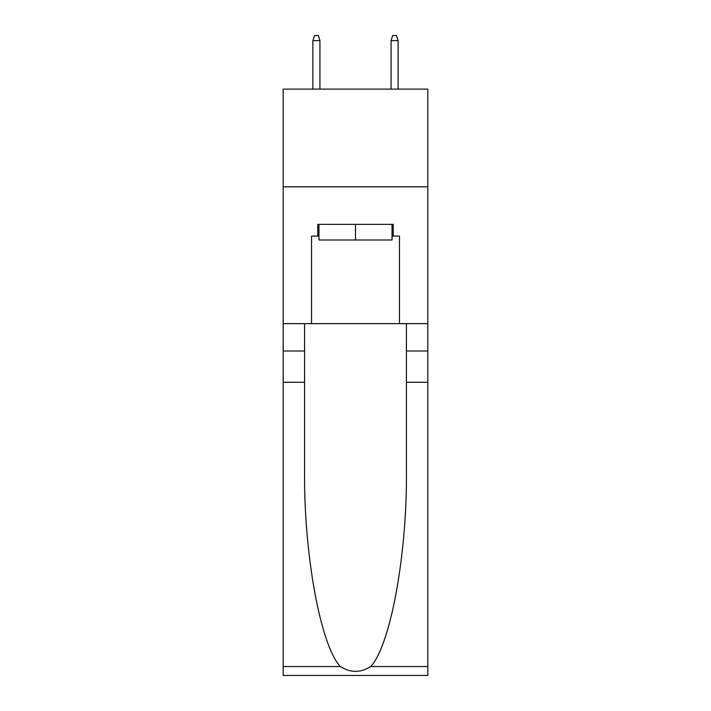 <?xml version="1.0" encoding="UTF-8"?>
<svg xmlns="http://www.w3.org/2000/svg" width="711" height="711" viewBox="0 0 711 711"><rect width="100%" height="100%" fill="white"/><g stroke="black" fill="none" stroke-linecap="round" stroke-linejoin="round"><path stroke-width="1.07" d="M427.818 186.824L427.818 89.106L283.182 89.106L283.182 186.824L427.818 186.824L427.818 323.638L399.475 323.638L399.475 236.079L393.219 236.079L393.219 224.356L317.781 224.356L317.781 236.079L318.955 236.079M392.045 224.356L392.045 239.989L318.955 239.989L318.955 224.356M355.5 224.356L355.5 239.989M370.627 666.536L427.818 666.536L427.818 675.45L283.182 675.45L283.182 382.278L304.584 382.278L304.584 469.438C303.544 552.749 320.448 645.81 340.373 666.536C350.452 672.962 360.53 672.962 370.627 666.536C390.552 645.81 407.456 552.749 406.416 469.438L406.416 323.638M406.416 382.278L427.818 382.278L427.818 323.638M283.182 382.278L283.182 186.824M304.584 323.638L304.584 382.278M427.818 666.536L427.818 382.278M283.182 323.638L311.525 323.638L311.525 236.079L317.781 236.079M311.525 323.638L399.475 323.638M392.045 236.079L393.219 236.079M319.932 89.106L319.932 40.634L312.893 40.634L312.893 89.106M312.893 40.634L314.458 35.55L318.368 35.55L319.932 40.634M391.068 40.634L392.632 35.55L396.542 35.55L398.107 40.634L391.068 40.634L391.068 89.106M398.107 40.634L398.107 89.106M406.416 351.003L427.818 351.003M304.584 351.003L283.182 351.003M283.182 666.536L340.373 666.536"/></g></svg>
